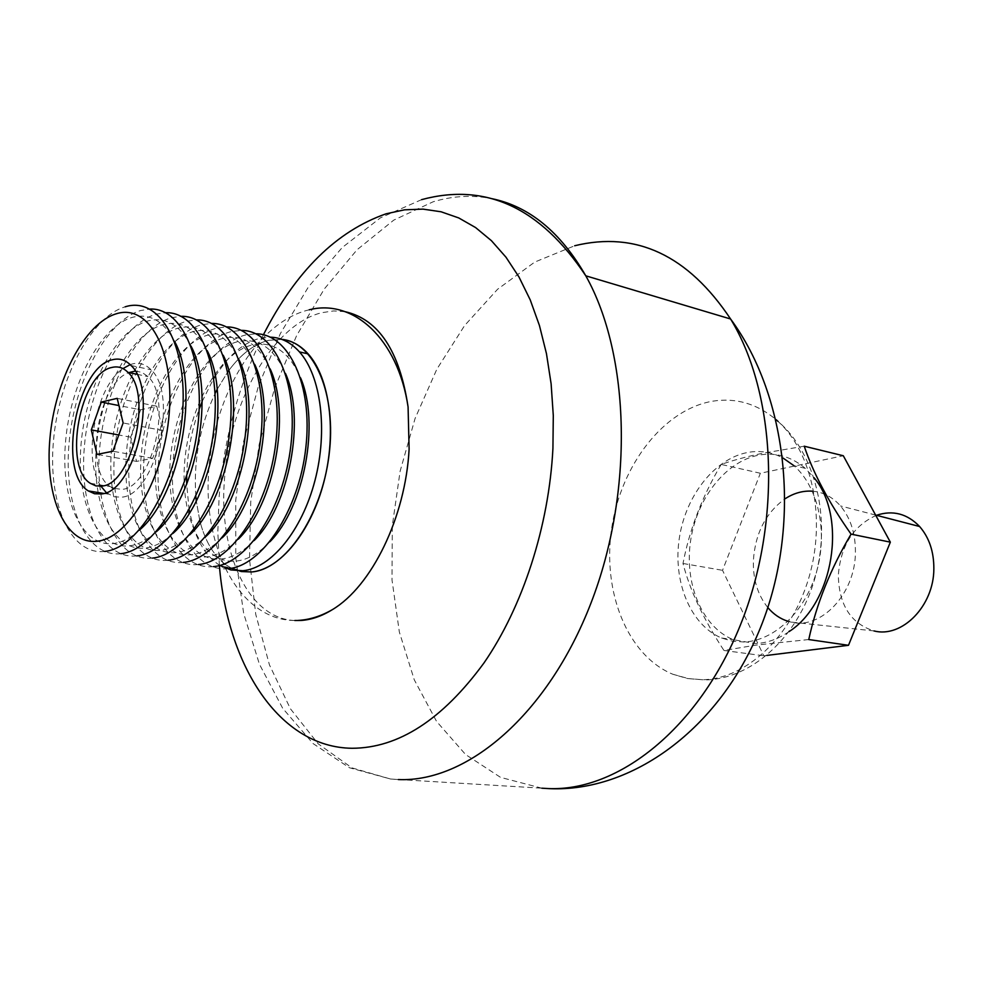 <?xml version="1.0" encoding="UTF-8"?>
<svg xmlns="http://www.w3.org/2000/svg" width="983" height="983" viewBox="0 0 983 983"><rect width="100%" height="100%" fill="white"/><g stroke="black" fill="none" stroke-linecap="round" stroke-linejoin="round"><path stroke-width="0.74" stroke-dasharray="4.92 3.69" d="M804.229 446.208L762.292 453.323C746.33 456.714 732.618 460.413 721.178 464.431L760.363 473.253L843.303 455.743M812.351 491.168C823.152 492.053 832.527 496.98 840.465 505.926C850.639 518.09 855.615 533.671 855.407 552.655C855.222 594.039 820.645 630.152 790.86 622.042L787.985 621.281M767.809 607.543C757.77 595.059 752.953 579.454 753.371 560.715C755.19 533.327 765.806 512.635 785.245 498.664M766.765 655.428L763.816 655.796L722.53 570.312L760.363 473.253M789.066 631.614C778.18 639.097 766.949 643.091 755.362 643.582L733.048 639.614C701.641 626.65 683.898 582.87 690.766 539.667C697.414 496.44 727.789 459.11 761.788 454.662C777.762 452.708 792.237 457.267 805.237 468.313L813.985 477.652M721.178 464.431C702.304 496.317 689.575 529.333 683.001 563.48C689.98 590.476 703.631 619.474 723.955 650.476L755.78 645.131L808.763 639.54M683.001 563.48L722.53 570.312M723.955 650.476L763.816 655.796M876.455 515.289C853.33 525.733 840.625 545.749 838.327 575.338C838.978 605.073 850.86 623.591 873.961 630.926L790.86 622.042M805.237 468.313L793.957 465.696C818.175 486.818 828.141 531.594 816.578 571.664C805.138 611.782 774.112 640.977 743.898 641.985L732.495 641.211L721.583 638.016C690.189 624.991 672.507 581.002 679.413 537.566C686.109 494.093 716.509 456.53 750.52 452.008C761.85 450.546 772.638 452.524 782.886 457.943M672.839 674.252L688.53 678.626L704.836 679.929C750.815 679.474 797.803 637.77 814.723 578.876C831.851 520.081 815.681 453.298 778.045 421.4C812.548 452.598 826.396 519.012 808.763 578.102C791.29 637.267 745.692 679.155 702.55 679.72L687.363 678.503L672.839 674.252C627.24 655.514 602.087 591.483 611.672 528.276C620.973 465.02 663.857 409.161 713.105 401.113C736.058 397.599 757.045 403.767 776.066 419.63M219.381 565.532L217.833 532.086L219.049 497.902C223.719 439.438 238.513 385.066 263.419 334.761M294.814 620.506C248.244 618.897 218.226 552.434 224.529 478.721C229.518 401.728 273.114 324.206 321.933 312.668L333.704 310.923L345.279 311.722M231.484 568.223L225.205 564.328L231.484 568.223M224.566 563.849C213.471 554.977 205.373 541.215 200.286 522.563C205.373 541.215 213.471 554.977 224.566 563.849M199.868 520.99L196.268 500.888L199.868 520.99M195.838 496.354C193.418 460.4 199.844 426.106 215.093 393.458C199.844 426.106 193.418 460.4 195.838 496.354M217.145 389.391L227.773 371.955L217.145 389.391M228.72 370.628C240.872 354.212 254.106 344.124 268.408 340.351L281.888 339.393L268.42 340.351C254.106 344.111 240.884 354.212 228.72 370.628M139.205 530.267C130.616 537.996 122.064 542.419 113.561 543.525C81.442 547.592 60.307 499.02 65.591 441.306C70.457 383.653 100.413 326.393 132.312 317.374C149.588 312.877 163.669 320.876 174.569 341.359M120.835 553.675C86.099 557.766 63.379 505.409 69.031 443.579C74.229 381.797 106.373 320.384 140.852 310.481L149.907 309.067M104.739 551.426C70.186 555.592 47.737 502.989 53.487 440.802C58.783 378.688 90.866 316.858 125.173 306.819M156.174 531.864C147.278 540.036 138.394 544.693 129.547 545.811C97.256 549.804 75.888 501.465 81.073 444.07C85.84 386.737 115.847 329.858 147.905 320.962C165.611 316.477 179.963 324.832 190.972 346.004M136.735 555.899C101.827 559.905 78.861 507.818 84.403 446.319C89.502 384.869 121.695 323.862 156.334 314.118L165.586 312.717M130.174 364.619L132.459 363.919C139.389 362.248 145.57 364.189 151.013 369.755C179.053 394.613 155.486 495.493 121.45 497.189L113.684 496.734L106.238 492.52M100.942 486.216C82.031 459.184 95.548 386.946 122.961 368.588M172.959 533.413C163.756 542.038 154.54 546.929 145.324 548.072C112.885 551.991 91.284 503.886 96.383 446.81C101.052 389.784 131.108 333.274 163.313 324.525C181.437 320.053 196.059 328.752 207.18 350.624M135.212 371.095L141.933 372.336L147.942 376.575C172.922 398.226 152.304 487.629 122.101 489.362L113.266 488.305M112.074 487.715L110.219 486.573C83.702 470.611 98.067 383.063 128.834 372.582M152.439 558.098C117.358 562.03 94.147 510.189 99.602 449.022C104.591 387.916 136.846 327.29 171.644 317.693L181.081 316.329M189.559 534.924C180.036 544.017 170.501 549.141 160.929 550.308C128.318 554.154 106.508 506.282 111.509 449.514C116.08 392.807 146.197 336.665 178.55 328.039C197.104 323.579 211.984 332.635 223.19 355.219M167.958 560.261C132.717 564.131 109.273 512.536 114.618 451.701C119.508 390.927 151.812 330.693 186.77 321.232L196.391 319.905M140.655 409.813L130.69 437.189L136.551 461.383L152.672 458.336L162.92 430.529L156.764 406.2L140.655 409.813L118.931 405.561M156.764 406.2L117.198 398.348M152.672 458.336L112.873 451.246M136.551 461.383L96.961 454.416M162.92 430.529L123.133 422.973M130.69 437.189L118.783 434.978M205.975 536.399C196.158 545.946 186.279 551.328 176.338 552.52C143.592 556.292 121.548 508.653 126.475 452.192C130.948 395.793 161.114 340.007 193.602 331.504C212.586 327.069 227.737 336.493 239.029 359.79M183.293 562.411C147.892 566.196 124.214 514.846 129.473 454.343C134.266 393.9 166.618 334.048 201.712 324.734L211.517 323.432M222.207 537.812C212.082 547.85 201.871 553.49 191.562 554.695C158.668 558.405 136.428 510.988 141.257 454.834C145.656 398.742 175.859 343.313 208.47 334.945C227.909 330.509 243.305 340.315 254.683 364.349M198.443 564.525C162.895 568.248 138.996 517.144 144.169 456.96C148.863 396.837 181.253 337.378 216.493 328.199L226.471 326.921M238.279 539.188C227.847 549.73 217.304 555.616 206.614 556.857C173.586 560.494 151.149 513.298 155.892 457.451C160.192 401.654 190.432 346.581 223.178 338.336C243.059 333.925 258.713 344.111 270.153 368.871M213.422 566.613C177.726 570.275 153.618 519.405 158.693 459.553C163.289 399.749 195.728 340.659 231.103 331.615L241.24 330.374M254.167 540.515C243.44 551.574 232.553 557.73 221.494 558.983C188.331 562.559 165.685 515.584 170.342 460.032C174.569 404.529 204.845 349.813 237.714 341.679C258.038 337.304 273.95 347.871 285.451 373.393M228.228 568.69C192.385 572.278 168.068 521.641 173.045 462.108C177.554 402.625 210.03 343.903 245.541 334.994L255.838 333.79M269.883 541.793C258.873 553.38 247.642 559.806 236.19 561.084C202.903 564.598 180.073 517.844 184.644 462.588C188.773 407.392 219.098 353.008 252.078 344.996C272.869 340.646 289.027 351.607 300.565 377.877M225.844 361.609C236.534 349.198 247.851 341.445 259.807 338.336L270.276 337.157M219.86 565.409C208.765 558.405 200.249 546.585 194.327 529.935M194.106 529.284L189.658 512.585M189.141 509.845L186.684 484.201M186.696 475.895C187.286 453.003 191.452 430.775 199.168 409.223M202.166 401.482L213.729 378.455M215.203 376.084L225.39 362.125M541.842 788.194L500.58 777.381L465.61 754.563L436.55 721.387L414.285 679.843L399.344 631.995L392.008 579.933L392.315 525.672L400.118 471.189L415.109 418.402L436.821 369.239L464.603 325.557L497.607 289.235L534.752 262.068L574.674 245.75M398.336 779.556L390.595 779.028L351.963 767.883L318.173 743.812L290.403 708.768L269.44 664.877L255.74 614.338L249.51 559.315L250.726 501.92L259.217 444.205L274.65 388.162L296.547 335.756L324.292 288.977L357.038 249.78L393.753 220.118L433.11 201.798C452.61 195.9 471.987 194.818 491.267 198.541M875.595 515.067L840.465 505.926M721.583 638.016L733.048 639.614M421.584 199.647L380.372 217.87L342.231 247.532L308.527 286.778L280.315 333.655L258.382 386.208L243.366 442.436L235.723 500.384L235.773 558.049L243.661 613.355L259.401 664.176L282.711 708.325L313.049 743.553L349.456 767.76L390.595 779.028L542.567 788.231M309.227 309.792C255.85 322.178 211.689 398.877 208.371 476.706C204.329 554.645 243.575 623.173 298.046 620.42M103.719 493.417L108.339 494.166M131.071 365.529L151.013 369.755M90.239 483.28L110.219 486.573M136.907 374.265L147.942 376.575M227.392 567.486L231.054 568.002"/><path stroke-width="1.47" d="M848.501 645.303L808.763 639.54C816.455 603.967 830.561 568.838 851.069 534.138C829.001 502.792 813.383 473.474 804.229 446.208L843.303 455.743L890.34 542.149L848.501 645.303L766.765 655.428M787.985 621.281C780.232 618.848 773.498 614.264 767.809 607.543M785.245 498.664C793.945 493.073 802.976 490.578 812.351 491.168M851.069 534.138L890.34 542.149M813.985 477.652C847.457 517.009 833.596 603.169 789.066 631.614M873.961 630.926C901.939 638.323 933.936 605.983 933.85 568.739C933.924 551.647 929.181 537.578 919.621 526.519C907.186 513.642 892.797 509.894 876.455 515.289M782.886 457.943L793.957 465.696M776.066 419.63L778.045 421.4M263.419 334.761C295.699 271.382 336.616 231.054 386.147 213.79L404.566 209.821L422.96 209.121L441.097 211.787L458.729 217.931L475.588 227.564L491.426 240.688L505.987 257.214L518.999 277.022L530.23 299.889L539.446 325.545L546.462 353.659L551.119 383.812L553.294 415.563L552.925 448.395C548.969 526.224 522.759 606.757 483.955 662.984C442.387 719.728 398.422 748.161 352.061 748.272C279.27 747.436 227.515 665.921 219.381 565.532M345.279 311.722C378.75 319.426 399.676 351.177 408.08 406.95L409.112 449.12C405.549 517.218 371.685 586.261 332.352 609.657C321.785 616.194 311.304 619.794 300.933 620.47L294.814 620.506M251.685 571.959L241.277 571.528L231.484 568.223L241.277 571.528L251.673 571.959C279.885 569.501 310.8 532.221 323.812 482.248C336.936 432.323 329.821 377.939 308.158 353.917C300.405 345.328 291.644 340.487 281.888 339.393C314.314 342.207 336.936 394.416 328.998 455.473C321.429 516.517 285.156 569.427 251.685 571.959M225.205 564.328L224.566 563.849L225.205 564.328M200.286 522.563L199.868 520.99L200.286 522.563M196.268 500.888L195.838 496.354L196.268 500.888M215.093 393.458L217.145 389.391L215.093 393.458M227.773 371.955L228.72 370.628L227.773 371.955M174.569 341.359C200.348 387.646 179.975 496.427 139.205 530.267M125.173 306.819C159.516 295.772 188.097 344.812 182.494 413.929C177.395 482.96 139.193 548.305 104.739 551.426M149.907 309.067C182.236 307.433 205.607 360.417 197.829 426.167C190.456 491.881 153.803 550.615 120.835 553.675M116.522 313.724C148.298 303.636 174.458 349.358 169.199 413.388C164.407 477.333 129.24 538.033 97.391 541.203C65.443 545.344 44.542 496.538 49.924 438.504C54.888 380.532 84.784 322.891 116.522 313.724M190.972 346.004C215.99 392.266 196.244 497.779 156.174 531.864M101.36 493.945L94.577 493.749L88.347 490.935C56.928 472.307 76.588 366.229 112.652 359.704C119.545 357.996 125.677 359.938 131.071 365.529C158.853 390.472 135.175 492.164 101.36 493.945M165.586 312.717C198.038 311.328 221.544 364.128 213.827 429.424C206.516 494.682 169.838 552.913 136.735 555.899M106.238 492.52L100.942 486.216M122.961 368.588L130.174 364.619M207.18 350.624C231.447 396.825 212.291 499.131 172.959 533.413M113.266 488.305L112.074 487.715M128.834 372.582L135.212 371.095M181.081 316.329C213.655 315.174 237.284 367.789 229.629 432.631C222.391 497.447 185.676 555.162 152.439 558.098M102.023 486.069L95.879 485.897L90.239 483.28C62.666 466.495 80.237 372.95 112.013 367.433C117.972 365.983 123.305 367.642 128.011 372.41C152.746 394.122 132.029 484.25 102.023 486.069M223.19 355.219C246.696 401.31 228.142 500.458 189.559 534.924M123.133 422.973L117.198 398.348L101.286 402.096L91.308 429.903L96.961 454.416L112.873 451.246L123.133 422.973M196.391 319.905C229.088 318.971 252.828 371.402 245.234 435.801C238.058 500.175 201.331 557.398 167.958 560.261M118.931 405.561L101.286 402.096M118.783 434.978L91.308 429.903M239.029 359.79C261.761 405.733 243.784 501.785 205.975 536.399M211.517 323.432C244.325 322.719 268.187 374.953 260.655 438.922C253.528 502.854 216.788 559.61 183.293 562.411M254.683 364.349C276.628 410.095 259.217 503.099 222.207 537.812M226.471 326.921C259.377 326.417 283.35 378.467 275.879 441.994C268.814 505.508 232.062 561.784 198.443 564.525M270.153 368.871C291.324 414.384 274.466 504.414 238.279 539.188M241.24 330.374C274.257 330.079 298.341 381.932 290.919 445.041C283.915 508.125 247.151 563.935 213.422 566.613M285.451 373.393C305.824 418.623 289.518 505.704 254.167 540.515M255.838 333.79C288.953 333.679 313.135 385.348 305.787 448.027C298.844 510.705 262.068 566.061 228.228 568.69M300.565 377.877C320.151 422.801 304.386 506.995 269.883 541.793M270.276 337.157C281.163 337.488 290.882 342.403 299.446 351.889C321.036 375.961 328.089 430.529 314.929 480.638C301.892 530.808 271.001 568.235 242.85 570.73L230.784 569.943L219.86 565.409M194.327 529.935L194.106 529.284M189.658 512.585L189.141 509.845M186.684 484.201L186.696 475.895M199.168 409.223L202.166 401.482M213.729 378.455L215.203 376.084M574.674 245.75C636.087 230.821 688.063 255.236 730.59 318.996C776.595 394.269 782.099 522.157 740.273 625.348C698.581 728.722 618.086 791.745 548.059 788.563L541.842 788.194M491.267 198.541C528.915 206.098 560.433 231.853 585.794 275.818C630.373 355.023 634.06 492.176 590.869 603.353C547.814 714.739 467.023 782.64 398.336 779.556M919.621 526.519L875.595 515.067M542.567 788.231L549.509 788.649C631.344 792.273 719.286 729.878 760.498 627.596C801.833 525.487 788.378 397.23 730.59 318.996L585.794 275.818C540.466 207.671 485.737 182.273 421.584 199.647M309.227 309.792C353.339 298.451 397.918 338.828 408.08 406.95M298.046 620.42C309.51 619.794 320.95 616.206 332.352 609.657M88.347 490.935L103.719 493.417M128.011 372.41L136.907 374.265M299.446 351.889L308.158 353.917M222.293 566.773L227.392 567.486"/></g></svg>
